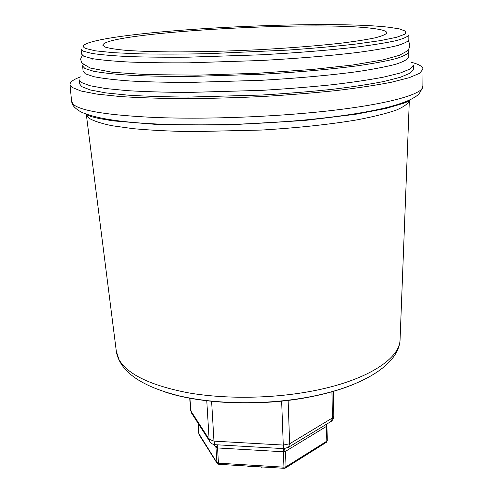 <?xml version="1.0" encoding="UTF-8"?>
<svg xmlns="http://www.w3.org/2000/svg" width="493" height="493" viewBox="0 0 493 493"><rect width="100%" height="100%" fill="white"/><g stroke="black" fill="none" stroke-linecap="round" stroke-linejoin="round"><path stroke-width="0.74" d="M165.032 391.99C201.033 404.1 260.088 406.583 308.143 397.303C326.175 393.876 341.834 389.341 355.126 383.696M284.251 448.655L283.882 448.636L283.272 445.062L213.968 441.136L214.843 444.668L215.355 444.698M329.916 422.156L331.351 421.281L332.479 417.922L289.644 443.78L288.553 447.25L286.988 448.155M400.1 338.913L400.063 339.763C399.065 364.191 363.162 386.814 309.105 396.976C266.787 405.006 216.747 404.568 179.594 395.959C141.516 386.537 120.458 371.932 116.428 352.15L86.343 114.684L88.598 117.938C93.072 120.797 100.874 123.392 112.016 125.727L133.215 128.673C150.359 130.232 169.808 131.224 191.555 131.662L261.765 130.047C297.636 127.89 330.581 124.328 357.074 119.854C373.219 116.779 386.185 113.569 395.978 110.222C403.736 106.913 408.192 103.696 409.338 100.584L400.063 339.763C399.78 359.206 365.547 381.323 310.387 391.399C270.83 398.745 224.099 399.176 187.568 392.693C150.236 385.31 127.379 374.273 118.986 359.576L116.323 351.306M411.063 99.278C397.475 107.227 363.581 114.068 309.376 119.793M80.87 76.779C73.543 79.385 69.92 81.986 69.994 84.574L72.07 87.409L80.926 90.995L96.967 94.101L120.058 96.523C138.743 97.756 160.133 98.458 184.222 98.649C209.408 98.508 235.303 97.805 261.925 96.542C288.263 94.983 313.03 92.992 336.22 90.57C357.893 87.97 376.35 85.178 391.584 82.195L409.208 77.703L419.617 73.297L423.006 69.162C422.858 66.573 419.019 64.3 411.495 62.346M105.262 47.1L102.858 45.301C102.643 32.748 313.819 20.472 372.948 28.458C382.211 29.598 386.845 31.084 386.845 32.902C385.89 34.43 382.02 36.069 375.235 37.813C366.737 39.594 355.447 41.369 341.366 43.137C317.874 45.794 290.309 47.987 258.665 49.713C226.718 51.254 197.089 51.981 169.777 51.901C152.978 51.691 138.681 51.198 126.88 50.422C116.736 49.51 109.526 48.4 105.262 47.1M389.378 27.312C326.73 19.726 132.919 29.173 90.114 42.38C83.083 44.549 81.567 46.582 85.566 48.474L95.469 50.841L113.47 52.683L139.192 53.842C159.874 54.242 183.076 54.187 208.81 53.669L287.967 50.095C313.295 48.302 335.906 46.293 355.786 44.062L380.171 40.654L396.699 37.265L405.123 34.085L405.751 31.256L399.287 28.877L389.378 27.312M79.533 83.779L81.733 86.626L90.416 89.997L105.872 92.9L127.915 95.149C145.681 96.277 165.944 96.918 188.696 97.072L261.857 95.032C286.618 93.553 309.894 91.673 331.684 89.393C352.057 86.947 369.423 84.315 383.776 81.505L400.396 77.265L410.231 73.112L413.436 69.199L413.454 65.138L410.25 68.921L400.402 72.964L383.757 77.087C369.386 79.829 351.996 82.399 331.592 84.796C309.777 87.033 286.47 88.888 261.678 90.361L188.418 92.438C165.636 92.32 145.349 91.729 127.564 90.663L105.502 88.518L90.04 85.733L81.351 82.485L79.157 79.73L79.533 83.779M83.225 64.478L82.633 66.031L83.107 71.245L85.351 73.802L93.935 76.711C102.858 78.467 115.109 79.909 130.694 81.037C148.06 81.943 167.83 82.405 190.008 82.43L261.241 80.31C297.445 78.27 330.889 75.219 357.333 71.639C373.546 69.186 386.457 66.691 396.07 64.152C403.668 61.65 407.908 59.271 408.783 57.022L408.796 51.79L408.075 50.292M82.633 66.031L84.864 68.465L93.454 71.22C102.378 72.878 114.647 74.227 130.251 75.269C147.635 76.095 167.435 76.495 189.651 76.477L261 74.307C297.267 72.28 330.772 69.303 357.265 65.834C373.503 63.461 386.438 61.052 396.064 58.612C403.681 56.208 407.927 53.934 408.796 51.79M81.548 54.082L83.761 56.233L92.345 58.636C101.287 60.06 113.581 61.2 129.228 62.044C146.667 62.691 166.535 62.95 188.831 62.814L260.458 60.528C296.872 58.55 330.513 55.734 357.111 52.517C373.417 50.329 386.401 48.123 396.058 45.911C403.705 43.741 407.964 41.702 408.839 39.791L408.851 34.837C407.976 36.648 403.712 38.59 396.058 40.66C386.383 42.786 373.38 44.9 357.043 47.014C330.409 50.126 296.712 52.868 260.236 54.834L188.492 57.17C166.159 57.348 146.267 57.151 128.802 56.578C113.137 55.814 100.837 54.766 91.889 53.435L83.305 51.18L81.098 49.146L81.548 54.082M261.099 467.222L261.087 466.902L261.099 467.222L262.886 467.007M240.079 465.608L242.112 465.731M247.357 466.058L249.951 466.97L253.371 466.427M305.056 455.692L307.971 453.862M214.165 444.575L215.946 447.317L217.949 444.908L217.555 447.952L283.389 451.773L283.685 448.679L285.49 451.348L326.502 426.359L325.83 424.633M326.039 442.517L326.841 441.155L286.051 466.735L285.225 468.14M284.27 468.325L285.706 467.851L326.483 442.233L327.272 440.539L326.841 441.155L326.502 426.359L326.939 425.755L326.36 424.313M217.321 463.599L218.719 464.295L284.153 468.313L283.956 467.173L218.442 463.167L218.88 464.307M210.702 442.689L209.562 441.093L209.118 439.245L190.723 410.749L189.706 398.061M331.937 391.645L332.479 417.922L333.773 416.154L333.478 418.224L332.522 420.085L331.351 421.281L288.553 447.25L283.882 448.636L214.843 444.668C212.471 444.378 210.714 443.182 209.562 441.093L191.155 412.505L189.885 398.091M190.501 410.121L191.931 413.707M288.122 400.242L289.644 443.78L283.272 445.062L281.645 400.975M211.596 401.173L213.968 441.136L209.118 439.245L206.764 400.636M422.883 86.183C424.072 94.625 382.531 105.909 312.032 112.57C261.58 117.396 201.471 119.263 155.751 117.513C109.218 115.344 81.869 111.091 73.703 104.744L71.602 101.521C72.329 104.935 73.297 107.227 80.815 111.874C91.957 117.001 110.666 120.625 136.943 122.763C183.378 126.485 252.743 125.185 310.411 119.448C341.889 116.268 367.451 112.268 387.11 107.437C397.894 104.719 406.386 101.737 412.573 98.489C417.06 95.648 419.66 95.05 422.883 86.183L423.006 69.162M249.914 466.212L249.951 466.97M283.389 451.773L285.49 451.348L286.051 466.735L283.956 467.173L283.389 451.773M198.223 423.481L199.043 434.641L216.982 463.112L215.946 447.317L217.555 447.952L218.442 463.167L216.84 462.514L198.87 433.612M198.155 423.37L198.827 433.846L199.277 435.017M333.773 416.154L333.268 391.269M86.337 114.678L91.223 116.601L98.631 118.419L112.829 120.847L158.734 124.618L227.144 125L304.175 120.52L355.706 114.265L385.729 108.509L403.767 103.247C408.198 101.466 410.053 100.572 409.344 100.56M71.602 101.521L69.994 84.574M385.279 108.614L385.304 107.881M111.011 120.588L110.925 119.861M327.272 440.539L326.939 425.755M82.374 55.376L80.569 59.129L81.764 62.962L90.108 68.016L112.398 72.274L146.76 74.622L198.186 75.139L257.34 73.266L312.408 69.458L352.563 65.039L383.11 59.887L399.404 55.296L407.409 50.915C410.318 47.303 410.558 44.05 408.13 41.153M91.889 59.185L93.861 58.907M396.994 45.67L398.979 45.781"/></g></svg>
